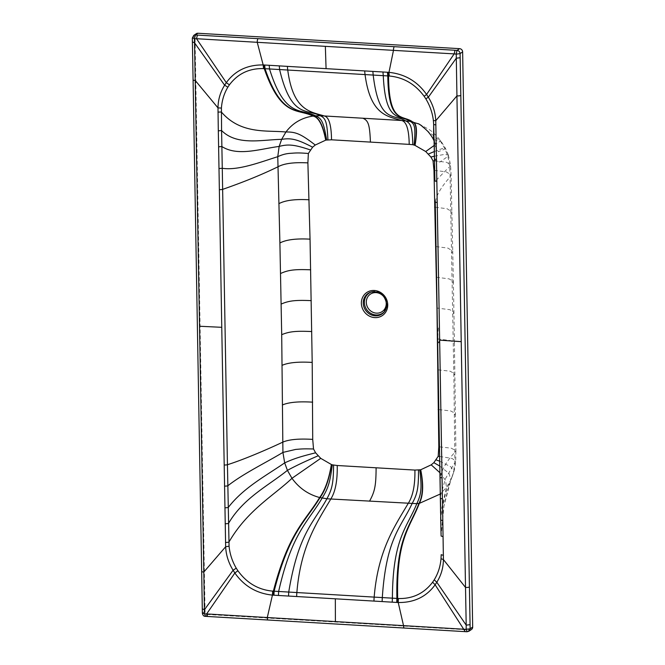 <?xml version="1.0" encoding="UTF-8"?>
<svg xmlns="http://www.w3.org/2000/svg" width="665" height="665" viewBox="0 0 665 665"><rect width="100%" height="100%" fill="white"/><g stroke="black" fill="none" stroke-linecap="round" stroke-linejoin="round"><path stroke-width="0.5" stroke-dasharray="3.33 2.49" d="M471.46 629.497A3.142 2.893 55.9 0 1 469.756 629.955L208.095 614.543A3.142 2.893 55.9 0 1 205.069 611.31L195.028 36.134A3.142 2.893 55.9 0 1 196.242 33.707M469.756 629.955L467.212 631.683L468.867 631.251M404.295 628.043A2.984 0.939 93.4 0 0 404.519 627.968L205.552 616.264C203.739 615.981 202.734 614.901 202.526 613.03L192.409 42.186M404.519 627.968L466.988 631.75M193.648 35.469L192.484 37.855L192.567 41.962M439.789 466.065L449.033 473.413L450.837 479.98L446.448 487.403L440.28 494.02M435.251 201.886C436.614 194.845 441.56 186.533 450.105 176.94L449.723 166.824L447.927 156.383L445.051 148.985L440.405 141.105L418.593 123.873M439.906 472.707L445.592 480.463L446.448 487.403L440.604 513.181M439.706 461.219L450.912 466.838L453.763 471.967L450.837 479.98L443.946 506.273L441.07 534.461M439.623 456.456L451.984 458.409L455.708 461.02L454.885 462.532L453.447 472.815L445.666 492.765L440.671 517.237M439.457 446.855L451.202 448.16L455.907 450.679L455.708 461.028C456.032 461.069 454.311 471.31 453.763 471.967L452.449 475.982M438.11 369.84L450.064 371.186L454.868 373.805L453.854 375.484L454.885 462.532L445.425 478.758L440.321 496.647M453.854 375.484L450.105 176.94L451.094 174.937L446.356 171.886L434.627 170.365M437.869 337.064C438.21 325.592 438.775 324.345 439.582 333.315C439.133 344.786 438.559 346.033 437.869 337.064M434.453 160.88L446.606 162.268L450.538 164.862L449.723 166.824C442.84 172.709 435.001 182.434 434.877 180.789M434.378 156.208L444.528 154.413L448.368 155.045L447.927 156.383L439.889 162.044L434.436 160.24M434.32 151.537L442.275 148.553L445.384 148.145L445.051 148.985L438.318 151.72L434.253 144.18M434.262 145.411L440.762 140.822L433.547 139.758M208.095 614.543L205.335 616.339M205.069 611.31L202.368 613.238M192.326 38.088L195.028 36.134M386.731 304.578A12.394 11.43 -124.1 0 0 386.731 304.437A12.394 11.43 -124.1 0 0 374.777 291.661M371.444 291.968A12.095 11.147 55.9 0 1 371.901 291.819A12.095 11.147 55.9 0 1 375.617 291.395A12.095 11.147 55.9 0 1 387.271 303.855A12.095 11.147 55.9 0 1 384.919 311.037A12.095 11.147 55.9 0 1 384.611 311.411M438.8 409.598L450.646 410.928L455.392 413.489L455.907 450.679L454.91 452.283C447.121 460.579 442.167 468.892 440.055 477.237M437.404 338.951L450.338 340.53L454.428 343.057L455.392 413.489L454.386 415.135M452.915 314.154L453.929 312.326L454.428 343.057L453.414 344.786M436.331 277.214L449.257 278.918L453.355 281.677L453.929 312.326L449.856 309.691L436.963 308.045M435.957 246.574L447.902 248.095L452.732 251.129L453.355 281.677L452.35 283.598M435.267 207.206L447.104 208.744L451.876 211.811L452.732 251.129L451.718 253.107M448.368 155.053L450.538 164.878L451.094 174.937L451.876 211.811L450.87 213.822M370.97 292.093L371.901 291.819C380.671 290.73 385.808 294.72 387.304 303.78L384.32 311.802M418.385 123.765L419.1 124.072M452.341 476.306C449.831 482.275 447.038 492.266 443.946 506.273L441.103 536.081M448.368 155.045L445.384 148.145L440.762 140.822C435.484 134.613 431.552 130.83 428.967 129.467L419.815 124.38M434.104 138.977L434.877 142.9L434.212 141.171"/><path stroke-width="1" d="M221.42 108.079L217.987 107.888L218.311 130.839L221.578 130.531L221.42 108.079C221.944 100.457 224.088 93.482 227.854 87.173L229.425 84.829C237.862 73.649 249.242 68.237 263.556 68.603L263.182 64.946C247.372 64.729 235.078 70.631 226.3 82.66L224.629 85.203C220.315 92.103 218.103 99.659 217.987 107.888L195.236 80.465A2.984 0.665 179 0 1 193.083 79.867L192.326 38.088L193.698 35.436L196.242 33.707A3.142 2.893 55.9 0 1 197.946 33.25L459.606 48.661A3.142 2.893 55.9 0 1 462.632 51.895L472.674 627.07A3.142 2.893 55.9 0 1 471.46 629.497L468.916 631.218L470.13 628.799L470.072 624.668L460.089 53.616C459.881 51.754 458.875 50.673 457.063 50.382L195.402 34.971L193.648 35.469M468.867 631.251L466.988 631.75M470.072 624.668L466.198 625.142L466.173 629.364L204.429 613.803L203.814 572.033L225.651 546.755L221.761 327.313L199.525 326.249L194.537 42.784L194.388 38.72L192.484 37.855M218.311 130.839L218.61 146.807L221.877 146.533L222.268 168.27L218.993 168.544L221.761 327.313M197.414 35.087L196.516 38.711L194.388 38.72M192.567 41.962L194.537 42.784L224.629 85.203L227.854 87.173M466.971 631.75L404.295 628.043A2.984 0.939 93.4 0 1 403.514 625.582L398.227 602.515C414.054 602.731 426.356 596.821 435.134 584.784L465.209 631.559M404.295 628.043L268.062 620.013A2.984 0.939 93.4 0 1 267.28 617.552L272.434 595.109C256.574 593.446 244.055 586.073 234.861 572.989L206.557 614.053L207.563 616.38M237.904 570.736L236.25 568.176C232.251 561.327 229.857 554.003 229.068 546.206L227.438 464.719C243.008 459.839 266.266 449.947 282.75 442.15C288.967 439.457 298.951 438.534 312.716 439.39L313.523 448.983L315.609 452.807L320.729 458.343L291.977 478.301C299.075 488.102 308.302 494.511 319.649 497.52L320.015 497.611C305.435 521.584 289.167 532.274 274.13 591.193L272.675 591.119C258.344 589.813 246.757 583.014 237.904 570.736L234.861 572.989L233.099 570.246L204.438 609.722L202.468 608.907M236.25 568.176L233.099 570.246C228.536 562.856 226.05 555.026 225.651 546.755L229.068 546.206M318.011 455.841C302.932 462.424 297.13 465.176 287.413 470.355L291.977 478.301C273.747 495.666 247.397 510.063 228.876 542.183L225.493 542.515M312.716 439.39L312.201 362.417L310.048 239.159C296.166 238.394 286.116 239.674 279.899 242.991L281.702 334.678L282.924 452.408L284.678 462.873C266.008 475.799 243.531 487.586 228.186 507.553L224.911 507.827M313.523 448.983C303.115 448.675 301.262 448.966 295.667 449.432L282.924 452.408C266 462.64 243.407 473.522 227.804 485.807A3.142 0.698 179 0 1 224.529 486.09M224.163 464.993A3.142 0.698 179 0 0 227.438 464.719L222.268 168.27C238.12 170.839 260.755 161.977 277.762 156.691L279.159 146.441L281.636 139.359L285.925 132.011C292.708 123.075 301.727 117.763 312.991 116.067C297.762 108.32 281.436 117.929 264.238 68.645L263.922 64.987L263.182 64.946L257.239 42.336A2.984 0.939 -86.6 0 1 258.145 38.653M217.979 112.111L221.37 111.994C240.846 134.679 267.363 130.107 285.925 132.011C295.892 131.77 301.178 134.114 315.26 145.028L312.625 147.198C297.288 139.317 291.42 137.821 281.636 139.359C262.642 139.575 237.048 146.117 221.578 130.531L221.877 146.533C237.762 156.716 260.298 148.852 279.15 146.441M263.556 68.603L265.011 68.695L264.703 65.029L263.922 64.987M229.425 84.829L226.3 82.66L196.516 38.711L325.351 46.342L326.074 68.653L364.736 70.931A13.184 4.165 -86.6 0 0 365.052 74.58L279.599 69.551L279.292 65.893L264.703 65.029M418.593 123.873L410.147 121.379L401.444 120.49C388.177 116.308 370.472 115.727 365.052 74.58L383.273 75.66L382.949 71.986L388.975 72.36C404.844 74.015 417.379 81.379 426.581 94.463L428.343 97.198C432.898 104.596 435.367 112.435 435.766 120.714L439.648 340.148L461.227 341.66L456.938 95.885L435.766 120.714L433.381 120.564L433.68 124.505L435.916 124.945M325.351 46.342L393.472 50.357L388.975 72.36L389.241 76.01C403.547 77.331 415.176 84.098 424.145 96.3L425.824 98.836C429.931 105.61 432.45 112.85 433.381 120.564M394.37 46.675A2.984 0.939 -86.6 0 0 393.472 50.357L454.153 53.89L455.06 50.266M424.145 96.3L426.581 94.463L454.153 53.89L456.273 54.148L456.298 58.204L460.18 57.73M425.824 98.836L428.343 97.198L456.298 58.204L456.938 95.885A2.984 0.665 -1 0 0 460.845 95.411M443.43 555.358L441.194 554.693L441.028 558.691L443.422 559.581L465.517 587.444L466.198 625.142L436.814 582.249C441.119 575.35 443.322 567.794 443.422 559.581L442.799 520.662L440.804 520.072L440.421 498.334L442.425 498.925L439.648 340.148M441.028 558.691C440.371 566.405 438.102 573.454 434.22 579.838L432.624 582.199C424.071 593.463 412.649 598.899 398.36 598.525L398.227 602.515L397.487 602.482L397.678 598.475L396.905 598.425L396.714 602.44L397.487 602.482M432.624 582.199L435.134 584.784L436.814 582.249L434.22 579.838M398.36 598.525L397.678 598.475C396.149 538.583 410.114 527.678 419.307 503.388C423.239 495.907 423.705 484.702 420.712 469.764L414.902 470.08L337.222 465.508C337.537 480.529 335.409 491.693 330.821 498.999L416.822 503.663L419.307 503.388L440.28 494.02M296.856 592.557A13.184 4.165 93.4 0 0 296.681 596.53L288.543 596.056L288.726 592.066L278.635 591.459C292.06 532.357 308.094 521.992 322.143 498.085C328.219 488.243 329.965 482.532 332.309 464.835L331.486 464.552C329.208 479.199 325.385 490.213 320.015 497.611L326.922 498.758C314.046 522.349 298.527 532.731 288.726 592.066L382.309 597.586L382.117 601.567L396.714 602.44M273.955 595.208L274.13 591.193L278.635 591.459L278.46 595.474L272.434 595.109L272.675 591.119M331.486 464.552L331.37 464.502C328.959 479.124 325.06 490.13 319.649 497.52C304.977 521.485 288.668 532.249 273.357 591.152L273.182 595.158M320.729 458.343L331.37 464.502M315.609 452.807C300.056 456.689 293.863 458.7 284.678 462.873L287.413 470.355C268.677 485.475 243.191 498.06 228.444 523.53L225.169 523.796M279.899 242.991L277.762 156.691C281.993 154.671 286.241 153.549 290.505 153.324C296.091 152.942 297.945 152.651 308.361 153.482L312.625 147.198M315.26 145.028L325.825 140.099C323.024 125.103 318.868 117.073 313.356 116.018L312.991 116.067C318.543 117.123 322.783 125.145 325.709 140.124M325.825 140.099L331.536 139.8L409.216 144.38C408.958 129.309 406.365 121.346 401.444 120.49L320.239 115.727C306.823 108.561 291.295 118.619 279.599 69.551L265.011 68.695C281.935 117.963 298.219 108.27 313.356 116.018L315.476 115.801C300.871 108.187 284.836 118.22 269.516 68.96L269.209 65.286M331.536 139.8C331.328 124.737 328.867 116.782 324.129 115.934C310.863 111.753 293.165 111.171 287.737 70.025A13.184 4.165 -86.6 0 1 287.421 66.375L279.292 65.893M414.112 145.061C415.658 127.904 414.968 123.84 410.147 121.379C399.773 114.014 385.525 124.156 383.273 75.66L387.786 75.926C388.418 124.239 402.45 114.413 412.292 121.845C416.406 122.817 417.288 130.656 414.935 145.344L412.824 144.696C412.25 127.289 410.945 123.116 405.318 120.739C393.771 113.69 379.05 123.79 373.19 75.062L372.865 71.413L364.736 70.931M387.454 72.261L387.786 75.926L388.56 75.968L388.227 72.302M414.935 145.344L415.051 145.394C417.529 130.731 416.731 122.909 412.649 121.936C402.907 114.513 388.917 124.255 388.56 75.968L389.241 76.01M392.209 602.174L392.4 598.159L396.905 598.425C395.65 538.542 409.665 527.727 418.95 503.438C422.915 495.957 423.464 484.752 420.596 469.798M418.501 470.197C418.551 488.16 417.412 494.004 412.009 503.771C400.995 527.47 386.274 537.894 382.309 597.586L392.4 598.159C392.757 538.284 406.997 527.811 416.822 503.663C421.427 493.738 421.943 487.952 419.79 469.989M414.902 470.08C415.168 485.101 412.907 496.256 408.127 503.546C395.318 525.392 378.044 549.656 374.171 597.104A13.184 4.165 93.4 0 0 373.988 601.085L382.117 601.567M434.627 170.365L433.979 170.323L436.963 308.045L438.809 446.814L438.185 456.331L433.854 462.665L439.789 466.065M420.712 469.764L431.194 464.843L433.854 462.665M332.309 464.835L337.222 465.508M310.048 239.159L307.887 162.892L308.361 153.482M412.824 144.696L409.216 144.38M433.979 170.323L433.031 160.822L430.895 157.031L425.725 151.537L415.051 145.394M310.322 149.924C294.603 144.654 288.377 143.939 279.159 146.441M326.631 139.908C323.68 122.485 321.76 118.345 315.476 115.801L320.239 115.727C325.75 118.104 327.089 122.269 327.92 139.692M434.212 141.171L433.547 139.758L433.68 124.505L434.503 159.051L436.498 159.642M434.81 180.93L434.503 159.051L434.877 180.789A3.142 0.698 -1 0 0 436.88 181.379M437.246 202.476A3.142 0.698 -1 0 1 435.251 201.886L440.604 513.181M431.194 464.843L439.906 472.707M333.597 465.201C333.381 483.139 332.217 488.983 326.922 498.758L330.821 498.999C318.003 520.845 300.738 545.109 296.864 592.557M436.182 459.914L439.706 461.219M438.185 456.331L439.623 456.456M433.031 160.822L434.453 160.88M430.895 157.031L434.378 156.208M428.468 154.014L434.32 151.537M425.725 151.537L434.262 145.411M466.315 629.223L470.13 628.799L472.674 627.07M199.525 326.249L203.814 572.033A2.984 0.665 179 0 1 201.661 571.426L193.083 79.867M218.993 168.544L218.61 146.807M194.537 38.578L195.402 34.971L197.946 33.25M459.606 48.661L457.063 50.382L456.124 53.99M462.632 51.895L460.089 53.616L456.273 54.148M466.173 629.364L467.212 631.683M204.579 613.961L205.552 616.264M204.429 613.803L202.526 613.03M307.887 162.892C294.13 162.127 284.146 163.424 277.945 166.799C261.968 174.604 243.531 182.127 222.634 189.367A3.142 0.698 179 0 1 219.359 189.641M326.074 68.653L287.421 66.375M382.949 71.986L372.865 71.413M469.424 586.971A2.984 0.665 -1 0 1 465.517 587.444L461.227 341.66M335.393 621.567L335.335 598.808L373.988 601.085M335.335 598.808L296.681 596.53M278.46 595.474L288.543 596.056M442.425 498.925L442.799 520.662M365.376 313.074A13.915 12.835 55.9 0 1 361.361 303.265A13.915 12.835 55.9 0 1 365.043 293.922A13.915 12.835 55.9 0 1 374.312 290.48A13.915 12.835 55.9 0 1 387.728 304.819A13.915 12.835 55.9 0 1 374.777 317.604A13.915 12.835 55.9 0 1 365.376 313.074M374.777 291.661A12.394 11.43 -124.1 0 0 370.97 292.093A12.394 11.43 -124.1 0 0 366.523 294.72A12.394 11.43 -124.1 0 0 363.248 303.049A12.394 11.43 -124.1 0 0 366.822 311.785A12.394 11.43 -124.1 0 0 375.201 315.825A12.394 11.43 -124.1 0 0 384.32 311.802A12.394 11.43 -124.1 0 0 386.731 304.578M384.611 311.411A12.095 11.147 55.9 0 1 376.024 314.961A12.095 11.147 55.9 0 1 367.878 311.045A12.095 11.147 55.9 0 1 364.37 302.509A12.095 11.147 55.9 0 1 367.587 294.362A12.095 11.147 55.9 0 1 371.444 291.968M369.092 295.202A10.532 9.717 55.9 0 1 379.923 293.622A10.532 9.717 55.9 0 1 386.24 303.473A10.532 9.717 55.9 0 1 380.247 312.583A10.532 9.717 55.9 0 1 369.341 309.732A10.532 9.717 55.9 0 1 366.29 302.292A10.532 9.717 55.9 0 1 369.092 295.202M310.68 269.815C294.786 269.159 288.327 269.957 280.63 273.49M281.245 304.038C288.934 300.705 295.36 299.957 311.245 300.638M311.76 331.552C295.867 330.829 289.4 331.511 281.702 334.678M312.201 362.417C298.319 361.594 288.261 362.575 282.035 365.368M312.641 402.167C298.726 401.311 288.635 402.259 282.359 405.002M309.109 199.774C295.194 199.001 285.11 200.306 278.851 203.69M434.436 160.24L434.27 143.058L436.24 143.673M440.321 496.647L440.055 477.237A3.142 0.698 -1 0 0 442.05 477.827M443.098 536.63L441.128 536.057L441.07 534.461L441.111 535.599M376.099 467.753C376.016 485.683 374.861 491.51 369.516 501.202M438.809 446.814L439.457 446.855M438.152 409.557L438.8 409.598M434.619 207.164L435.267 207.206M370.422 142.077C369.715 124.688 368.385 120.54 362.832 118.22M268.062 620.013L205.335 616.339C203.822 616.397 202.833 615.358 202.368 613.238L201.661 571.426M370.97 292.093C379.831 291.004 385.077 295.144 386.697 304.512L384.32 311.802M433.547 139.758C432.524 137.514 430.646 134.737 427.894 131.454C418.634 122.418 417.562 123.781 418.385 123.765L419.1 124.072M440.671 517.237L441.07 534.461M439.972 476.464L435.168 201.121M434.253 144.18L434.104 138.977"/></g></svg>

